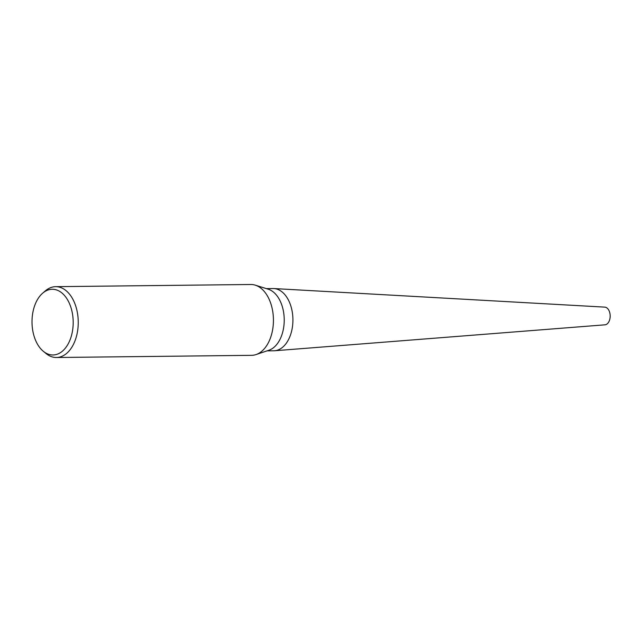 <?xml version="1.0" encoding="UTF-8"?>
<svg xmlns="http://www.w3.org/2000/svg" width="642" height="642" viewBox="0 0 642 642"><rect width="100%" height="100%" fill="white"/><g stroke="black" fill="none" stroke-linecap="round" stroke-linejoin="round"><path stroke-width="0.96" d="M42.717 293.129L45.397 290.834A35.422 22.197 89.4 0 1 55.653 286.669L250.845 284.494A35.422 22.197 89.4 0 1 255.283 285.16L268.268 289.213A31.129 19.509 89.4 0 1 277.143 295.986A31.129 19.509 89.4 0 1 283.684 327.372A31.129 19.509 89.4 0 1 268.95 350.219L256.054 354.569A35.422 22.197 89.4 0 1 251.64 355.331L56.448 357.506A35.422 22.197 89.4 0 1 46.096 353.573L43.367 351.334A32.862 20.592 89.4 0 1 39.475 347.226A32.862 20.592 89.4 0 1 42.717 293.129A32.862 20.592 89.4 0 1 65.725 297.029A32.862 20.592 89.4 0 1 69.85 340.372A32.862 20.592 89.4 0 1 43.367 351.334M266.334 288.611L273.067 288.539A31.129 19.509 89.4 0 1 285.842 295.89A31.129 19.509 89.4 0 1 291.821 330.261A31.129 19.509 89.4 0 1 273.757 350.789L267.032 350.869M255.283 285.16A35.422 22.197 89.4 0 1 265.387 292.864A35.422 22.197 89.4 0 1 272.818 328.568A35.422 22.197 89.4 0 1 256.054 354.569M55.653 286.669A35.422 22.197 89.4 0 1 70.195 295.039A35.422 22.197 89.4 0 1 77 334.145A35.422 22.197 89.4 0 1 56.448 357.506M274.006 288.563L604.764 307.125A8.852 5.545 89.4 0 1 608.159 309.211A8.852 5.545 89.4 0 1 609.9 318.809A8.852 5.545 89.4 0 1 604.957 324.82L274.696 350.749M273.885 288.555A31.129 19.509 89.4 0 1 285.842 295.89"/></g></svg>
